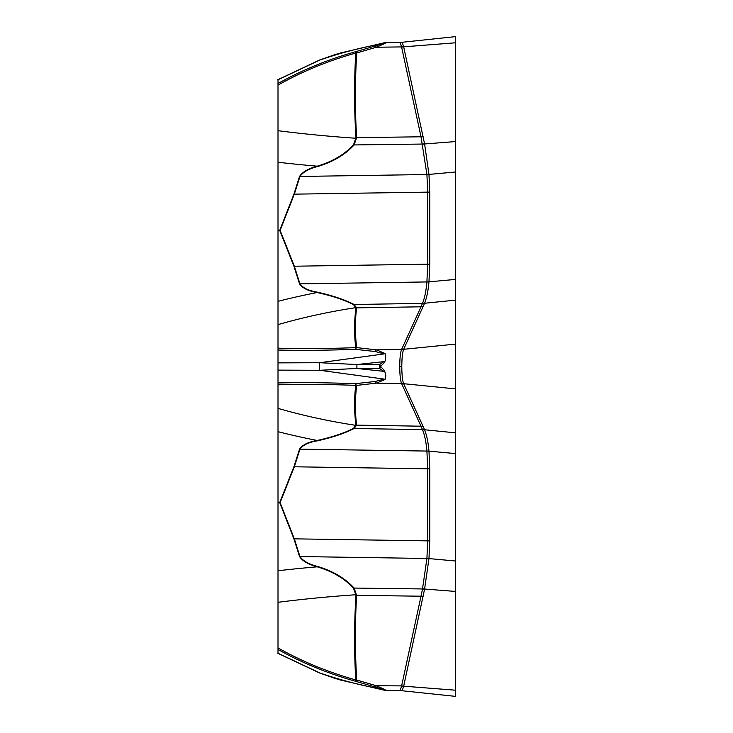 <?xml version="1.0" encoding="UTF-8"?>
<svg xmlns="http://www.w3.org/2000/svg" width="733" height="733" viewBox="0 0 733 733"><rect width="100%" height="100%" fill="white"/><g stroke="black" fill="none" stroke-linecap="round" stroke-linejoin="round"><path stroke-width="1.1" d="M455.34 690.184L455.34 696.35L402.142 690.761L403.681 686.18L424.563 589.213L428.97 558.638L429.767 540.972L429.767 468.918L428.97 451.116C428.209 442.32 426.753 435.191 424.59 429.749A23.648 22.228 156 0 0 422.538 429.721L421.017 426.203L356.65 425.131L354.112 428.493C345.124 433.185 332.947 437.289 317.6 440.799C308.868 442.182 302.986 444.968 299.953 449.146L294.336 466.793L280.107 502.609L294.336 538.847L299.953 556.549C302.986 560.928 308.868 564.236 317.6 566.462C332.947 571.062 345.124 578.255 354.112 588.058L356.65 595.37L421.017 596.204L401.62 685.886A23.648 17.491 -167.8 0 1 403.681 686.18L455.34 690.184L455.34 591.421L424.59 589.039A23.648 17.491 -168.1 0 0 422.538 588.755L421.017 596.204A23.648 17.491 -167.8 0 1 423.078 596.497M402.069 42.276L455.34 36.65L455.34 591.421M401.62 47.114L401.592 46.912A23.648 17.619 174.7 0 0 403.645 46.729L424.563 143.787L428.97 174.362L429.767 192.028L429.767 264.082L428.97 281.884C428.209 290.68 426.753 297.809 424.59 303.251A23.648 22.228 -156 0 1 422.538 303.279L421.017 306.797L356.65 307.869L354.112 304.507C345.124 299.815 332.947 295.711 317.6 292.201C308.868 290.818 302.986 288.032 299.953 283.854L294.336 266.207L280.107 230.391L294.336 194.153L299.953 176.451C302.986 172.072 308.868 168.764 317.6 166.538C332.947 161.938 345.124 154.745 354.112 144.942L356.65 137.63L421.017 136.796L401.62 47.114A23.648 17.491 167.8 0 0 403.681 46.82L455.34 42.816M423.078 306.77A23.648 22.21 -155.5 0 1 421.017 306.797L401.592 349.421A23.648 22.411 -168.8 0 0 403.645 349.348L424.59 303.251L455.34 300.163M423.078 426.23A23.648 22.21 155.5 0 0 421.017 426.203L401.592 383.579A23.648 22.411 168.8 0 1 403.645 383.652L424.59 429.749L455.34 432.837L455.34 56.139L455.34 344.125L403.681 349.302A23.648 22.21 -155.5 0 1 401.62 349.329M401.62 685.886L376.341 685.758L385.063 689.579A5.91 4.957 119.7 0 1 384.165 689.616L355.084 681.14C327.614 673.398 301.923 662.843 278.009 649.475L278.009 502.545L279.731 502.627L293.933 538.874L299.54 556.558C302.5 561.047 308.391 564.465 317.224 566.82C332.516 571.355 344.611 578.511 353.517 588.269L355.972 595.324C354.186 623.499 354.112 651.701 355.762 679.931L356.705 680.041A5.91 1.814 108.1 0 1 355.404 681.241M403.645 686.271A23.648 17.619 -174.7 0 0 401.592 686.088L400.09 690.633L402.151 690.733M278.009 647.917C302.088 661.478 328.008 672.152 355.762 679.931A5.91 0.724 105.7 0 1 355.084 681.14M422.538 429.721C424.7 435.164 426.157 442.283 426.908 451.061L427.706 468.808L427.706 540.862L426.918 558.427L422.538 588.755M278.009 570.732A501.299 150.741 0 0 1 317.224 566.82A8.869 3.445 -72.3 0 0 317.6 566.462M353.517 588.269A8.869 5.635 -41.1 0 0 354.112 588.058L422.501 588.947A23.648 17.5 -169.2 0 1 424.563 589.213M278.009 502.545L279.731 502.554L293.933 466.738L299.54 449.109C302.5 444.812 308.391 441.926 317.224 440.46C332.516 437.033 344.611 433.001 353.517 428.347L355.972 425.103C354.186 411.836 354.112 398.587 355.762 385.356C328.008 384.339 302.088 384.165 278.009 384.834L278.009 79.76L319.826 60.051C340.836 52.776 362.285 47.224 384.165 43.384L355.404 51.759A5.91 1.814 71.9 0 1 356.705 52.959L355.762 53.069C328.008 60.848 302.088 71.522 278.009 85.083M384.165 689.616C362.285 685.776 340.836 680.224 319.826 672.949L278.009 653.24L278.009 649.475M383.689 689.735L384.907 690.294M277.66 653.195L319.533 672.967A5.91 1.237 111.8 0 0 319.826 672.949L340.094 679.931M355.972 595.324A8.869 6.606 3.6 0 0 356.65 595.37C354.946 622.793 354.964 651.014 356.705 680.041L376.341 685.758A5.91 1.448 104.4 0 1 375.314 687.013M278.009 83.525C301.923 70.157 327.614 59.602 355.084 51.86L355.404 51.759M384.907 42.706L383.689 43.265M340.094 53.069L319.826 60.051A5.91 1.237 68.2 0 0 319.524 60.033L336.429 54.132M402.151 42.267L400.09 42.395L401.592 46.912L376.341 47.242A5.91 1.448 -104.4 0 0 375.314 45.987M384.596 43.329C386.108 42.358 386.264 42.386 385.063 43.421L376.341 47.242L356.705 52.959C354.964 81.986 354.946 110.207 356.65 137.63A8.869 6.606 -3.6 0 0 355.972 137.676C354.186 109.501 354.112 81.299 355.762 53.069A5.91 0.724 74.3 0 0 355.084 51.86M278.009 230.455L279.731 230.373L293.933 194.126L299.54 176.442C302.5 171.953 308.391 168.535 317.224 166.18C332.516 161.645 344.611 154.489 353.517 144.731L355.972 137.676M422.538 303.279C424.7 297.836 426.157 290.717 426.908 281.939L427.706 264.192L427.706 192.138L426.918 174.573L421.017 136.796A23.648 17.491 167.8 0 0 423.078 136.503M278.009 162.268A501.299 150.741 0 0 0 317.224 166.18A8.869 3.445 72.3 0 1 317.6 166.538M353.517 144.731A8.869 5.635 41.1 0 1 354.112 144.942L422.501 144.053A23.648 17.5 169.2 0 0 424.563 143.787M278.009 230.538L279.731 230.446L293.933 266.262L299.54 283.891C302.5 288.188 308.391 291.074 317.224 292.54C332.516 295.967 344.611 299.999 353.517 304.653L355.972 307.897C354.186 321.164 354.112 334.413 355.762 347.644L356.705 347.607A5.91 2.419 97.4 0 0 355.404 349.339L355.084 349.329C327.614 350.347 301.923 350.594 278.009 350.053M422.538 144.245A23.648 17.491 168.1 0 0 424.59 143.961L455.34 141.579M385.063 43.421A5.91 4.957 -119.7 0 0 384.165 43.384M278.009 382.947C301.923 382.406 327.614 382.653 355.084 383.671L355.404 383.661A5.91 2.419 82.6 0 0 356.705 385.393L376.341 383.157L401.592 383.579C400.42 380.546 399.797 374.856 399.732 366.5C399.797 358.144 400.42 352.454 401.592 349.421L376.341 349.843L385.063 353.508L385.76 355.597L385.292 360.462L384.596 362.239L380.61 366.5L384.596 370.761L385.87 375.717L385.063 379.492L376.341 383.157A5.91 1.961 -95.6 0 1 375.314 381.462L384.165 379.089L319.826 370.284L278.009 370.119M278.009 348.166C302.088 348.835 328.008 348.661 355.762 347.644A5.91 1.732 88.3 0 0 355.084 349.329M355.404 383.661L375.314 381.462M278.009 362.881L319.826 362.716L356.971 364.53L379.648 364.512L383.689 361.671L356.971 364.53A5.91 1.466 90 0 0 356.971 368.47L383.689 371.329L379.648 368.488L356.971 368.47L319.826 370.284A5.91 2.483 90 0 1 319.826 362.716L384.165 353.911L375.314 351.538L355.404 349.339M278.009 502.462L278.009 384.834M355.972 425.103A8.869 8.411 -7.6 0 0 356.65 425.131C354.946 412.221 354.964 398.981 356.705 385.393L355.762 385.356A5.91 1.732 91.7 0 1 355.084 383.671M278.009 431.673A501.299 338.673 180 0 0 317.224 440.46A8.869 3.876 77.4 0 0 317.6 440.799M353.517 428.347A8.869 7.284 62.9 0 0 354.112 428.493L422.501 429.63A23.648 22.274 158 0 1 424.563 429.666M401.62 383.671A23.648 22.21 155.5 0 1 403.681 383.698L455.34 388.875L455.34 686.445L455.34 432.837M278.009 301.327A501.299 338.673 180 0 1 317.224 292.54A8.869 3.876 -77.4 0 1 317.6 292.201M353.517 304.653A8.869 7.284 -62.9 0 1 354.112 304.507L422.501 303.37A23.648 22.274 -158 0 0 424.563 303.334M379.648 368.488A5.91 1.127 -90 0 1 379.648 364.512L380.61 366.5L379.648 368.488M355.972 307.897A8.869 8.411 7.6 0 1 356.65 307.869C354.946 320.779 354.964 334.019 356.705 347.607L376.341 349.843A5.91 1.961 95.6 0 0 375.314 351.538M385.063 353.508A5.91 3.857 141.4 0 0 384.165 353.911M384.596 362.239A5.91 1.118 -145.2 0 0 383.689 361.671M384.596 370.761A5.91 1.118 145.2 0 1 383.689 371.329M385.063 379.492A5.91 3.857 -141.4 0 1 384.165 379.089M455.34 560.983L428.97 558.583A23.648 20.515 -174.9 0 0 426.918 558.427M455.34 453.571L428.97 451.171A23.648 20.405 174.9 0 0 426.918 451.107M402.142 42.239L403.645 46.729M455.34 172.017L428.97 174.417A23.648 20.515 174.9 0 1 426.918 174.573M455.34 279.429L428.97 281.829A23.648 20.405 -174.9 0 1 426.918 281.893M399.732 366.5L401.794 366.5C401.858 358.135 402.481 352.417 403.645 349.348M401.794 366.5C401.858 374.865 402.481 380.583 403.645 383.652M278.009 602.306A452.554 136.081 0 0 1 356.018 594.738A8.869 6.606 3.5 0 0 356.678 594.784M429.767 468.918A23.648 20.478 180 0 0 427.706 468.808L294.336 466.793A8.869 7.541 21.9 0 1 293.933 466.738M429.767 540.972A23.648 20.478 180 0 0 427.706 540.862L294.336 538.847A8.869 7.513 -21.7 0 1 293.933 538.874M428.97 558.638A23.648 20.506 -174.3 0 0 426.908 558.473L299.953 556.549A8.869 7.632 -13.6 0 1 299.54 556.558M278.009 130.694A452.554 136.081 0 0 0 356.018 138.262A8.869 6.606 -3.5 0 1 356.678 138.216M429.767 264.082A23.648 20.478 180 0 1 427.706 264.192L294.336 266.207A8.869 7.541 -21.9 0 0 293.933 266.262M429.767 192.028A23.648 20.478 180 0 1 427.706 192.138L294.336 194.153A8.869 7.513 21.7 0 0 293.933 194.126M428.97 174.362A23.648 20.506 174.3 0 1 426.908 174.527L299.953 176.451A8.869 7.632 13.6 0 0 299.54 176.442M278.009 324.618A452.554 305.743 180 0 1 356.018 307.622A8.869 8.411 7.4 0 1 356.678 307.594M278.009 408.382A452.554 305.743 180 0 0 356.018 425.378A8.869 8.411 -7.4 0 0 356.678 425.406M428.97 451.116A23.648 20.396 174.4 0 0 426.908 451.061L299.953 449.146A8.869 7.614 13.5 0 1 299.54 449.109M428.97 281.884A23.648 20.396 -174.4 0 1 426.908 281.939L299.953 283.854A8.869 7.614 -13.5 0 0 299.54 283.891M384.724 690.367L400.09 690.633M383.826 690.11L340.222 679.967M319.533 672.967L336.429 678.868M383.826 42.89L340.222 53.033M400.09 42.367L384.724 42.633M277.66 79.805L319.533 60.033"/></g></svg>
